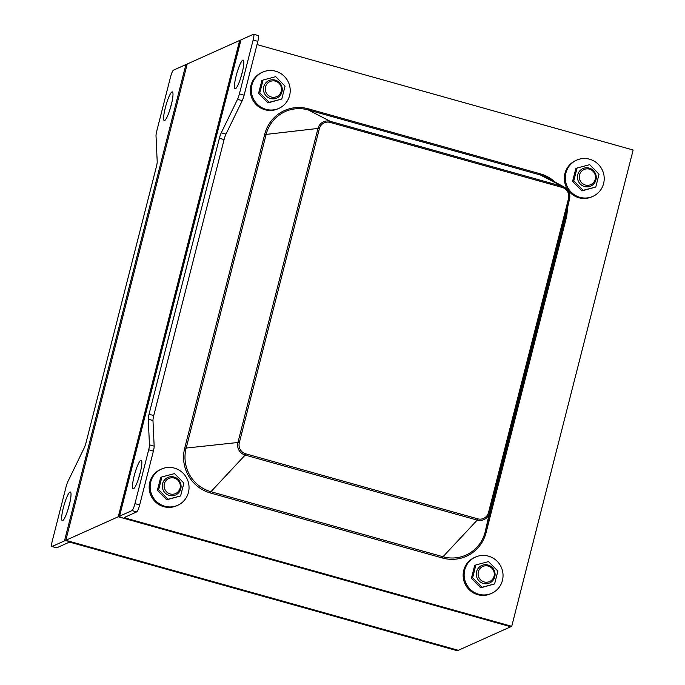 <?xml version="1.0" encoding="UTF-8"?>
<svg xmlns="http://www.w3.org/2000/svg" width="685" height="685" viewBox="0 0 685 685"><rect width="100%" height="100%" fill="white"/><g stroke="black" fill="none" stroke-linecap="round" stroke-linejoin="round"><path stroke-width="1.03" d="M240.658 40.732L239.664 40.449L118.257 516.755L510.745 626.758L457.306 650.75L71.094 542.511L69.194 542.212L56.735 547.812A6.619 1.113 105.7 0 1 56.572 547.829L51.863 546.51A6.619 1.113 -74.3 0 0 52.026 546.484L64.484 540.893L185.9 64.587A6.619 0.908 14.3 0 1 187.082 64.51M239.664 40.449L187.21 64.005L65.803 540.311L458.282 650.305L72.079 542.066A6.619 0.908 -165.7 0 0 64.484 540.893M118.257 516.755L65.803 540.311M140.399 472.008A14.89 2.509 -74.3 0 0 138.618 478.378M133.506 488.825A14.89 2.509 105.7 0 1 133.138 488.867A14.89 2.509 105.7 0 1 134.739 473.857A14.89 2.509 105.7 0 1 141.17 460.2A14.89 2.509 105.7 0 1 139.843 474.208A14.89 2.509 105.7 0 1 133.506 488.825M132.025 510.573A6.619 1.113 -74.3 0 0 134.962 503.638L148.688 449.788A6.619 1.113 -74.3 0 0 149.45 444.83L148.268 419.203A6.619 1.113 105.7 0 1 149.03 414.245L219.38 138.25A6.619 1.113 105.7 0 1 221.272 132.796L237.515 99.334A6.619 1.113 -74.3 0 0 239.407 93.879L253.133 40.03A6.619 1.113 -74.3 0 0 253.604 34.25A6.619 1.113 -74.3 0 0 253.441 34.267L240.983 39.867L119.567 516.165A6.619 0.908 -165.7 0 0 119.438 516.293A6.619 0.908 -165.7 0 0 124.542 518.519L510.745 626.758L511.729 626.321L125.518 518.074L124.276 517.492L136.743 511.892L132.025 510.573L119.567 516.165M253.604 34.25L258.313 35.569A6.619 1.113 105.7 0 1 257.843 41.348L244.117 95.206A6.619 1.113 105.7 0 1 242.225 100.652L225.982 134.114A6.619 1.113 -74.3 0 0 224.098 139.569L153.74 415.572A6.619 1.113 -74.3 0 0 152.978 420.522L154.159 446.158A6.619 1.113 105.7 0 1 153.397 451.107L139.672 504.956A6.619 1.113 105.7 0 1 136.743 511.892M242.379 71.916A14.89 2.509 -74.3 0 0 240.598 78.278M235.494 88.725A14.89 2.509 105.7 0 1 235.118 88.767A14.89 2.509 105.7 0 1 236.719 73.757A14.89 2.509 105.7 0 1 243.149 60.1A14.89 2.509 105.7 0 1 241.822 74.108A14.89 2.509 105.7 0 1 235.494 88.725M119.438 516.293L240.846 39.987A6.619 0.908 14.3 0 1 240.983 39.867M257.012 44.593L633.137 150.015L511.729 626.321M171.558 103.7A14.89 2.509 -74.3 0 0 169.777 110.071M171.961 91.936A14.89 2.509 105.7 0 1 172.329 91.893A14.89 2.509 105.7 0 1 170.728 106.903A14.89 2.509 105.7 0 1 164.297 120.56A14.89 2.509 105.7 0 1 165.624 106.552A14.89 2.509 105.7 0 1 171.961 91.936M185.9 64.587L173.433 70.187A6.619 1.113 -74.3 0 0 170.505 77.122L156.779 130.972A6.619 1.113 -74.3 0 0 156.017 135.921L157.199 161.557A6.619 1.113 105.7 0 1 156.437 166.506L86.079 442.51A6.619 1.113 105.7 0 1 84.195 447.964L67.952 481.427A6.619 1.113 -74.3 0 0 66.06 486.872L52.334 540.73A6.619 1.113 -74.3 0 0 51.863 546.51M69.579 503.8A14.89 2.509 -74.3 0 0 67.798 510.162M69.973 492.035A14.89 2.509 105.7 0 1 70.349 491.993A14.89 2.509 105.7 0 1 68.748 507.003A14.89 2.509 105.7 0 1 62.318 520.66A14.89 2.509 105.7 0 1 63.645 506.652A14.89 2.509 105.7 0 1 69.973 492.035M592.885 196.372L591.9 196.809A19.848 19.377 -114.2 0 1 566.093 186.637A19.848 19.377 -114.2 0 1 575.64 160.598L576.624 160.153A19.848 19.377 -114.2 0 1 589.614 159.211A19.848 19.377 -114.2 0 1 604.136 176.85A19.848 19.377 -114.2 0 1 592.885 196.372A19.848 19.377 -114.2 0 1 567.077 186.2A19.848 19.377 -114.2 0 1 576.624 160.153M491.71 593.296L490.725 593.732A19.848 19.377 -114.2 0 1 464.918 583.56A19.848 19.377 -114.2 0 1 474.465 557.513L475.45 557.076A19.848 19.377 -114.2 0 1 488.439 556.134A19.848 19.377 -114.2 0 1 502.961 573.773A19.848 19.377 -114.2 0 1 491.71 593.296A19.848 19.377 -114.2 0 1 465.903 583.115A19.848 19.377 -114.2 0 1 475.45 557.076M278.898 108.367L277.913 108.812A19.848 19.377 -114.2 0 1 252.106 98.64A19.848 19.377 -114.2 0 1 261.653 72.593L262.638 72.156A19.848 19.377 -114.2 0 1 275.618 71.206A19.848 19.377 -114.2 0 1 290.14 88.853A19.848 19.377 -114.2 0 1 278.898 108.367A19.848 19.377 -114.2 0 1 253.09 98.195A19.848 19.377 -114.2 0 1 262.638 72.156M177.723 505.29L176.739 505.735A19.848 19.377 -114.2 0 1 150.931 495.555A19.848 19.377 -114.2 0 1 160.478 469.516L161.463 469.071A19.848 19.377 -114.2 0 1 174.452 468.129A19.848 19.377 -114.2 0 1 188.966 485.776A19.848 19.377 -114.2 0 1 177.723 505.29A19.848 19.377 -114.2 0 1 151.916 495.118A19.848 19.377 -114.2 0 1 161.463 469.071M478.353 571.804A8.271 8.074 65.8 0 0 489.595 581.548A8.271 8.074 65.8 0 0 493.568 570.699A8.271 8.074 65.8 0 0 478.353 571.804M164.366 483.807A8.271 8.074 65.8 0 0 175.6 493.551A8.271 8.074 65.8 0 0 179.581 482.702A8.271 8.074 65.8 0 0 164.366 483.807M579.527 174.889A8.271 8.074 65.8 0 0 590.77 184.633A8.271 8.074 65.8 0 0 594.743 173.776A8.271 8.074 65.8 0 0 579.527 174.889M265.54 86.884A8.271 8.074 65.8 0 0 276.774 96.628A8.271 8.074 65.8 0 0 280.756 85.779A8.271 8.074 65.8 0 0 265.54 86.884M584.51 186.525A9.59 9.367 65.8 0 0 595.916 174.923A9.59 9.367 65.8 0 0 580.144 170.505A9.59 9.367 65.8 0 0 584.51 186.525M599.05 174.178L595.779 187.014L583.149 190.344L573.799 180.849L577.07 168.022L589.691 164.683L599.05 174.178M577.07 168.022L575.837 168.57L572.566 181.405L581.916 190.901L595.779 187.014M573.799 180.849L572.566 181.405M583.149 190.344L581.916 190.901M270.515 98.529A9.59 9.367 65.8 0 0 281.92 86.926A9.59 9.367 65.8 0 0 266.148 82.508A9.59 9.367 65.8 0 0 270.515 98.529M285.054 86.173L281.783 99.008L269.162 102.348L259.803 92.852L263.074 80.017L275.704 76.677L285.054 86.173M263.074 80.017L261.841 80.573L258.57 93.4L267.929 102.904L281.783 99.008M259.803 92.852L258.57 93.4M269.162 102.348L267.929 102.904M483.336 583.449A9.59 9.367 65.8 0 0 494.741 571.847A9.59 9.367 65.8 0 0 478.969 567.428A9.59 9.367 65.8 0 0 483.336 583.449M497.875 571.102L494.604 583.928L481.975 587.268L472.624 577.772L475.895 564.937L488.516 561.606L497.875 571.102M475.895 564.937L474.662 565.493L471.391 578.328L480.742 587.824L494.604 583.928M472.624 577.772L471.391 578.328M481.975 587.268L480.742 587.824M169.341 495.452A9.59 9.367 65.8 0 0 180.746 483.85A9.59 9.367 65.8 0 0 164.982 479.423A9.59 9.367 65.8 0 0 169.341 495.452M183.88 483.096L180.609 495.931L167.988 499.271L158.629 489.775L161.9 476.94L174.529 473.6L183.88 483.096M161.9 476.94L160.667 477.488L157.396 490.323L166.755 499.819L180.609 495.931M158.629 489.775L157.396 490.323M167.988 499.271L166.755 499.819M139.672 504.956L134.962 503.638M257.843 41.348L253.133 40.03M237.515 99.334L242.225 100.652M244.117 95.206L239.407 93.879M221.272 132.796L225.982 134.114M219.38 138.25L224.098 139.569M149.03 414.245L153.74 415.572M148.268 419.203L152.978 420.522M149.45 444.83L154.159 446.158M153.397 451.107L148.688 449.788M125.852 516.781L125.518 518.074M245.667 453.795A9.025 8.811 -114.2 0 1 239.313 442.733L319.364 128.669A9.025 8.811 -114.2 0 1 330.136 122.409L330.238 121.314L562.291 186.346L540.294 174.966A35.278 34.43 -114.2 0 1 547.726 178.014L564.449 187.236C568.687 189.916 570.399 193.727 569.586 198.667L565.365 217.291A35.278 34.43 -114.2 0 1 565.142 218.207L569.518 198.933A10.266 10.018 65.8 0 0 562.291 186.346L562.188 187.442A9.025 8.811 -114.2 0 1 568.55 198.513L569.518 198.933L489.467 512.988L485.091 532.262A35.278 34.43 -114.2 0 1 442.981 556.734L477.214 520.112L477.719 518.828L245.667 453.795L245.161 455.08L477.214 520.112A10.266 10.018 65.8 0 0 489.467 512.988L488.499 512.568A9.025 8.811 -114.2 0 1 477.719 518.828M239.313 442.733L237.926 442.493A10.266 10.018 65.8 0 0 245.161 455.08L210.929 491.702L210.423 492.986L442.467 558.018A36.519 35.646 65.8 0 0 486.067 532.682L566.118 218.626L565.142 218.207L485.091 532.262L486.067 532.682M568.55 198.513L488.499 512.568M319.364 128.669L317.977 128.438L237.926 442.493L184.693 448.221A36.519 35.646 65.8 0 0 210.423 492.986M330.238 121.314A10.266 10.018 65.8 0 0 317.977 128.438L266.131 134.406A35.278 34.43 -114.2 0 1 308.241 109.925L540.294 174.966L540.388 173.862L308.344 108.829L308.241 109.925L330.238 121.314M330.136 122.409L562.188 187.442M442.467 558.018L442.981 556.734L210.929 491.702A35.278 34.43 -114.2 0 1 186.08 448.461L266.131 134.406L264.752 134.166L184.693 448.221M566.118 218.626A36.519 35.646 65.8 0 0 567.24 208.994M555.175 182.116A36.519 35.646 65.8 0 0 540.388 173.862M308.344 108.829A36.519 35.646 65.8 0 0 264.752 134.166M56.735 547.812L52.026 546.484"/></g></svg>
